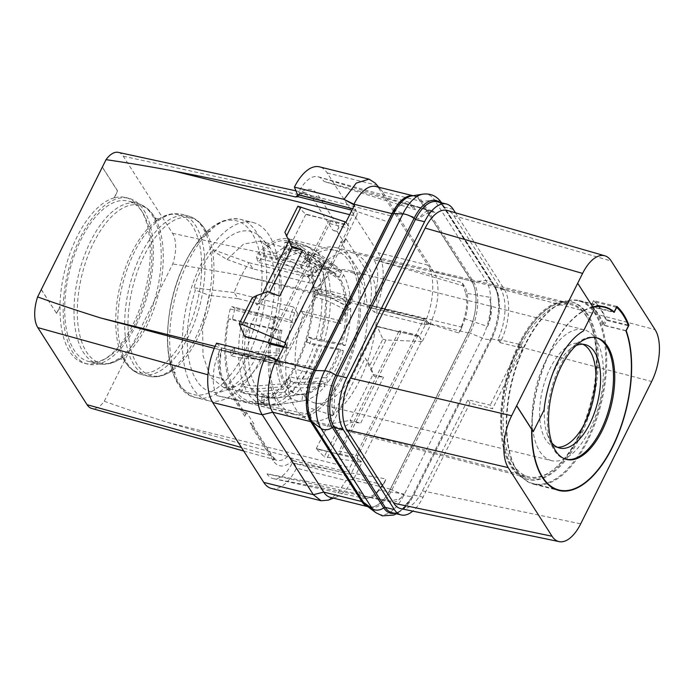 <?xml version="1.0" encoding="UTF-8"?>
<svg xmlns="http://www.w3.org/2000/svg" width="694" height="694" viewBox="0 0 694 694"><rect width="100%" height="100%" fill="white"/><g stroke="black" fill="none" stroke-linecap="round" stroke-linejoin="round"><path stroke-width="0.52" stroke-dasharray="3.47 2.6" d="M455.429 212.78L504.278 289.233A38.586 18.703 -76.1 0 1 500.868 341.11L500.105 342.645L497.988 339.331A38.586 18.703 103.9 0 0 500.652 289.008L453.798 215.687A38.586 18.703 103.9 0 0 447.387 210.473M400.889 508.659A38.586 18.703 103.9 0 0 422.455 490.875L467.86 399.805L490.259 405.079L492.575 408.705L469.959 403.101L467.86 399.805M469.959 403.101L423.036 497.225A38.586 18.703 -76.1 0 1 412.774 511.131M500.105 342.645L522.721 348.249L520.37 344.588L519.364 346.705L651.666 381.509M497.988 339.331L520.37 344.588M522.721 348.249L492.575 408.705M437.949 201.911A38.005 18.426 -76.1 0 1 439.545 202.639A38.005 18.426 -76.1 0 1 443.822 206.916L495.178 287.281A38.005 18.426 -76.1 0 1 498.101 294.273A38.005 18.426 -76.1 0 1 495.854 328.383A38.586 18.703 -76.1 0 1 491.664 338.828L413.832 494.943A38.586 18.703 -76.1 0 1 408.497 503.601A38.005 18.426 -76.1 0 1 392.804 512.866M422.455 490.875L580.696 523.84M519.364 346.705L490.259 405.079M500.652 289.008L655.075 329.633M592.797 306.887A94.618 45.873 103.9 0 0 592.685 306.922A94.618 45.873 103.9 0 0 550.715 350.218A94.618 45.873 103.9 0 0 531.639 429.352M577.634 283.36L594.307 309.246M453.798 215.687L611.232 261.013M593.04 307.269A94.158 45.648 103.9 0 0 592.928 307.295A94.158 45.648 103.9 0 0 531.882 429.733M525.757 344.033A94.618 45.873 103.9 0 0 517.394 471.261A94.618 45.873 103.9 0 0 520.864 475.911A94.618 45.873 103.9 0 0 533.912 484.273A94.618 45.873 103.9 0 0 587.627 440.846A94.618 45.873 103.9 0 0 595.99 313.619A94.618 45.873 103.9 0 0 579.473 300.606A94.618 45.873 103.9 0 0 564.022 301.899A94.618 45.873 103.9 0 0 525.757 344.033M626.014 330.656L602.808 324.905A94.618 45.873 103.9 0 0 590.794 306.106L613.218 311.667M616.905 306.453L593.517 300.649L590.794 306.106M628.165 325.07L605.524 319.448A101.046 48.988 103.9 0 0 593.517 300.649M602.808 324.905L605.524 319.448M516.909 470.706A94.158 45.648 103.9 0 0 520.361 475.338A94.158 45.648 103.9 0 0 533.348 483.657A94.158 45.648 103.9 0 0 594.446 422.551A94.158 45.648 103.9 0 0 595.122 313.835A94.158 45.648 103.9 0 0 578.683 300.884A94.158 45.648 103.9 0 0 563.311 302.168A94.158 45.648 103.9 0 0 512.961 376.486A94.158 45.648 103.9 0 0 516.909 470.706M625.919 330.847L604.084 325.434A94.158 45.648 103.9 0 0 598.922 314.772A94.158 45.648 103.9 0 0 592.312 307.008L614.147 312.43M533.105 431.651L544.061 410.033M594.151 309.212L583.35 330.865A72.757 35.273 103.9 0 0 543.905 409.989M616.48 307.321L594.836 301.951L592.312 307.008M604.084 325.434L606.608 320.376L628.443 325.79M594.836 301.951A100.127 48.545 -76.1 0 1 606.608 320.376M551.904 442.919A53.282 25.834 103.9 0 1 550.316 440.725A53.282 25.834 -76.1 0 1 547.87 435.936L551.504 444.88A62.651 30.371 -76.1 0 0 554.376 450.51A62.651 30.371 103.9 0 0 565.315 459.124A62.651 30.371 103.9 0 0 565.94 459.263M551.504 444.88A62.651 30.371 -76.1 0 1 576.61 343.651A62.651 30.371 -76.1 0 1 595.478 337.51A62.651 30.371 -76.1 0 1 596.103 337.674M547.87 435.936A53.282 25.834 -76.1 0 1 569.219 349.854A53.282 25.834 -76.1 0 1 576.046 345.569M582.873 344.276A53.282 25.834 -76.1 0 0 580.592 343.469A53.282 25.834 -76.1 0 0 546.013 378.048A53.282 25.834 -76.1 0 0 545.64 439.571A53.282 25.834 103.9 0 0 554.94 446.901A53.282 25.834 103.9 0 0 557.334 447.248M551.6 460.643A67.431 32.687 103.9 0 1 539.759 451.352A67.431 32.687 -76.1 0 1 540.262 373.441A67.431 32.687 -76.1 0 1 584.062 329.754A67.431 32.687 -76.1 0 1 595.773 339.019A67.431 32.687 103.9 0 1 595.313 416.808A67.431 32.687 103.9 0 1 551.6 460.643L314.911 402.98A68.437 33.182 103.9 0 0 359.284 358.486A68.437 33.182 103.9 0 0 359.744 279.535A68.437 33.182 103.9 0 0 347.859 270.131A68.437 33.182 103.9 0 0 315.44 290.3L352.925 299.669A68.281 33.104 103.9 0 0 340.945 323.699L338.837 320.402A74.596 36.166 -76.1 0 1 350.817 296.373L352.925 299.669M314.911 402.98A68.437 33.182 103.9 0 1 302.896 393.55A68.437 33.182 103.9 0 1 303.46 314.33L340.945 323.699M303.46 314.33L301.413 311.112A74.596 36.166 -76.1 0 1 313.393 287.09L315.44 290.3M313.393 287.09L350.817 296.373M367.187 264.614A86.351 41.866 103.9 0 0 351.91 252.685A86.351 41.866 103.9 0 0 296.008 308.969A86.351 41.866 103.9 0 0 295.462 408.471A86.351 41.866 103.9 0 0 310.339 420.304A86.351 41.866 103.9 0 0 366.501 364.506A86.351 41.866 103.9 0 0 367.187 264.614M586.786 316.967A88.598 42.95 103.9 0 0 571.11 304.735A88.598 42.95 103.9 0 0 513.751 362.476A88.598 42.95 103.9 0 0 513.187 464.581A88.598 42.95 103.9 0 0 528.455 476.717A88.598 42.95 103.9 0 0 586.074 419.462A88.598 42.95 103.9 0 0 586.786 316.967M520.092 343.998A91.435 44.329 103.9 0 0 527.978 479.519A91.435 44.329 103.9 0 0 579.88 437.558A91.435 44.329 103.9 0 0 571.995 302.029A91.435 44.329 103.9 0 0 520.092 343.998M518.999 343.721A91.435 44.329 103.9 0 0 526.885 479.25A91.435 44.329 103.9 0 0 578.787 437.281A91.435 44.329 103.9 0 0 570.902 301.76A91.435 44.329 103.9 0 0 518.999 343.721M578.267 436.465A89.838 43.557 -76.1 0 1 527.058 477.654A89.838 43.557 -76.1 0 1 519.52 344.545A89.838 43.557 103.9 0 1 570.312 303.261A89.838 43.557 103.9 0 1 578.267 436.465M301.838 269.072A2.759 1.336 -76.1 0 1 302.792 265.021A84.512 40.972 -76.1 0 1 334.82 250.334L289.754 239.161A84.512 40.972 -76.1 0 0 257.717 253.839A2.759 1.336 103.9 0 0 256.763 257.89L301.838 269.072L300.58 264.778A87.427 42.386 103.9 0 1 335.323 247.454A87.427 42.386 103.9 0 1 343.062 377.094A87.427 42.386 -76.1 0 1 293.232 417.172A87.427 42.386 -76.1 0 1 274.911 316.264L289.346 319.821A87.583 42.455 -76.1 0 1 293.519 307.026L234.147 292.573L193.921 287.845L195.378 290.127A82.681 40.087 103.9 0 0 224.474 390.748A82.681 40.087 103.9 0 0 269.784 321.279A82.681 40.087 103.9 0 0 262.193 238.693A82.681 40.087 103.9 0 0 214.455 251.87L227.042 259.435L243.603 244.071L259.825 241.2L270.218 247.862L277.348 260.771L281.061 278.823L280.992 300.285L277.14 323.1L269.879 345.074L259.912 364.081L248.2 378.317L235.856 386.393L223.555 387.426L210.482 377.18L203.038 355.606L202.561 326.57L209.146 295.332L195.378 290.127M308.396 277.184A87.583 42.455 -76.1 0 1 308.431 277.14A87.583 42.455 103.9 0 1 315.05 268.274L317.618 277.019A75.325 36.522 -76.1 0 0 312.508 283.612L252.928 268.83L249.025 262.722L308.396 277.184L312.508 283.612M232.438 319.188L245.225 322.354A18.374 1.483 11.4 0 0 250.933 323.673L280.359 330.006L281.92 330.387L278.762 330.223L247.454 323.491A18.374 1.483 -168.6 0 1 241.712 322.163L228.925 318.997L232.438 319.188A75.325 36.522 103.9 0 1 234.988 308.474L294.568 323.248A75.325 36.522 -76.1 0 1 297.622 313.454L238.051 298.672L234.147 292.573A86.967 42.161 103.9 0 1 249.025 262.722L212.997 249.588A86.967 42.161 103.9 0 0 193.921 287.845M297.622 313.454L293.519 307.026M238.051 298.672L209.146 295.332M227.042 259.435L252.928 268.83M228.925 318.997A82.491 39.992 103.9 0 0 249.545 401.253A82.491 39.992 103.9 0 0 308.223 330.812A82.491 39.992 103.9 0 0 289.268 241.122A82.491 39.992 103.9 0 0 263.182 250.274L263.72 256.433A75.325 36.522 103.9 0 0 258.038 262.245L317.618 277.019M263.72 256.433L276.516 259.608A18.374 13.117 48.3 0 1 281.781 261.794L306.991 276.594L308.552 276.975L308.067 271.449L281.278 255.661A18.374 13.117 -131.7 0 0 275.969 253.449L263.182 250.274M283.82 249.267L284.852 242.275A82.491 39.992 103.9 0 1 287.663 241.859L286.631 248.851A75.325 36.522 103.9 0 0 283.82 249.267L291.619 251.202L296.659 253.51L319.639 269.48L321.201 269.871A64.117 31.083 103.9 0 0 308.552 276.975M286.631 248.851L294.43 250.777L299.461 253.093L322.441 269.064L324.003 269.446L324.931 263.173L300.528 246.127L295.453 243.794L287.663 241.859M304.761 258.307L307.737 252.33A82.491 39.992 103.9 0 1 309.541 255.158L306.566 261.126A75.325 36.522 103.9 0 0 304.761 258.307L312.56 260.241L317.314 262.401L337.536 276.932A64.117 31.083 103.9 0 0 332.868 272.135A64.117 31.083 103.9 0 0 327.264 269.472A64.117 31.083 103.9 0 0 322.441 269.064M306.566 261.126L314.365 263.061L319.119 265.221L339.331 279.751L340.893 280.142L343.565 274.781L322.12 259.27L317.34 257.084L309.541 255.158M314.096 291.836L317.887 289.164A82.491 39.992 103.9 0 1 317.999 294.143L314.209 296.815A75.325 36.522 103.9 0 0 314.096 291.836L326.536 295.453L345.603 305.308A64.117 31.083 103.9 0 0 339.331 279.751M314.209 296.815L326.648 300.433L347.278 310.678L350.678 308.275L330.465 297.769L317.999 294.143M308.275 337.058L311.424 338.698A82.491 39.992 103.9 0 1 309.802 343.938L306.653 342.289A75.325 36.522 103.9 0 0 308.275 337.058L340.78 343.764A64.117 31.083 103.9 0 0 345.716 310.287M306.653 342.289L339.158 349.004L343.547 350.869L309.802 343.938M280.359 330.006A64.117 31.083 103.9 0 0 277.938 353.125L248.122 350.86L234.581 348.024A75.325 36.522 103.9 0 0 234.693 353.012L248.235 355.84L278.051 358.104A64.117 31.083 103.9 0 0 284.323 383.661L255.652 386.072L250.031 385.656L242.232 383.721A75.325 36.522 103.9 0 0 244.036 386.541L251.835 388.475L257.457 388.892L286.119 386.48A64.117 31.083 103.9 0 0 296.39 393.94A64.117 31.083 103.9 0 0 301.213 394.357L274.382 398.304L269.966 397.931L262.167 395.996A75.325 36.522 103.9 0 0 264.969 395.58L272.768 397.515L278.112 397.783L304.015 393.932A64.117 31.083 103.9 0 0 322.155 381.119L299.565 382.62L294.568 382.108L286.769 380.173A75.325 36.522 103.9 0 0 289.511 376.677L297.301 378.612L302.306 379.124L324.887 377.623A64.117 31.083 103.9 0 0 339.158 349.004M214.455 251.87L212.997 249.588M260.918 358.625A91.86 44.537 103.9 0 0 252.998 222.47A91.86 44.537 103.9 0 0 200.852 264.631A91.86 44.537 103.9 0 0 208.773 400.794A91.86 44.537 103.9 0 0 260.918 358.625M88.416 361.383A82.586 40.035 -76.1 0 0 135.295 323.482A82.586 40.035 103.9 0 0 128.173 201.069A82.586 40.035 103.9 0 0 81.302 238.979A82.586 40.035 -76.1 0 0 88.416 361.383L97.733 363.691A82.586 40.035 103.9 0 0 144.612 325.79A82.586 40.035 103.9 0 0 137.49 203.385A82.586 40.035 103.9 0 0 90.61 241.286A82.586 40.035 103.9 0 0 97.733 363.691C106.59 365.495 115.169 363.118 123.463 356.569A81.337 39.437 103.9 0 0 146.868 325.816A81.337 39.437 103.9 0 0 156.913 221.707A81.337 39.437 103.9 0 0 93.69 242.588A81.337 39.437 103.9 0 0 80.2 336.85A81.337 39.437 103.9 0 0 123.463 356.569L119.247 359.076C117.373 358.651 124.321 359.301 124.616 360.403L122.066 356.222A81.337 39.437 103.9 0 0 185.289 335.341A81.337 39.437 103.9 0 0 198.77 241.078A81.337 39.437 103.9 0 0 155.517 221.36A81.337 39.437 103.9 0 0 132.103 252.113A81.337 39.437 103.9 0 0 122.066 356.222C126.325 365.877 132.797 371.993 141.481 374.543A82.586 40.035 103.9 0 0 188.36 336.642A82.586 40.035 103.9 0 0 181.247 214.238A82.586 40.035 103.9 0 0 134.367 252.139A82.586 40.035 103.9 0 0 141.481 374.543L148.421 376.269A82.586 40.035 103.9 0 0 195.3 338.36A82.586 40.035 103.9 0 0 188.178 215.955A82.586 40.035 103.9 0 0 141.298 253.857A82.586 40.035 103.9 0 0 148.421 376.269C157.278 378.065 165.857 375.688 174.151 369.139A81.337 39.437 103.9 0 0 197.556 338.386A81.337 39.437 103.9 0 0 207.601 234.277A81.337 39.437 103.9 0 0 144.378 255.158A81.337 39.437 103.9 0 0 130.888 349.42A81.337 39.437 103.9 0 0 174.151 369.139L169.935 371.646C170.733 371.004 176.129 372.817 175.304 372.982C175.764 373.415 171.8 370.665 168.937 355.441C164.252 331.402 170.958 289.962 185.298 262.341C198.475 235.813 211.748 230.234 210.412 231.423C211.028 231.961 205.398 231.007 205.051 230.096L207.601 234.277C203.333 224.613 196.853 218.506 188.178 215.955L181.247 214.238C172.372 212.433 163.793 214.81 155.517 221.36L159.724 218.853C158.952 219.686 152.498 217.014 154.354 217.526L156.913 221.707C152.645 212.034 146.165 205.927 137.49 203.385L128.173 201.069M136.224 324.931A85.431 41.414 -76.1 0 1 87.73 364.15A85.431 41.414 -76.1 0 1 80.365 237.522A85.431 41.414 103.9 0 1 128.858 198.311A85.431 41.414 103.9 0 1 136.224 324.931M114.267 197.877L114.111 197.842A85.431 41.414 103.9 0 0 59.892 306.592L60.048 306.627A85.431 41.414 103.9 0 0 84.607 363.37A85.431 41.414 103.9 0 0 133.101 324.159A85.431 41.414 103.9 0 0 125.744 197.53A85.431 41.414 103.9 0 0 114.267 197.877L117.676 191.032L102.365 167.072M41.319 289.502L56.639 313.471L60.048 306.627M118.284 152.376A27.56 13.36 -76.1 0 1 123.28 156.211L172.537 233.288A27.56 13.36 -76.1 0 1 172.728 263.998L104.291 401.245A27.56 13.36 -76.1 0 1 91.695 408.436M41.258 289.624L56.639 313.471M56.483 313.436L59.892 306.592M114.111 197.842L117.52 190.997L102.209 167.028M215.105 346.367L283.195 363.257L356.447 216.328L349.715 214.654M352.656 208.755L355.571 209.51L347.937 224.795L348.544 225.75A1.839 0.894 103.9 0 1 348.379 228.222L288.86 347.599L273.323 343.747M356.447 216.328A3.678 1.778 -76.1 0 0 356.777 211.384L355.571 209.51M285.373 343.695L287.498 348.188A1.839 0.894 103.9 0 0 287.819 348.44A1.839 0.894 103.9 0 0 288.86 347.599M283.985 346.488L286.891 347.234L279.266 362.554L280.471 364.437A3.678 1.778 -76.1 0 0 281.113 364.94A3.678 1.778 -76.1 0 0 283.195 363.257M390.592 215.86L298.654 192.325A33.989 16.483 103.9 0 1 318.173 176.797A33.989 16.483 103.9 0 1 318.355 176.849A33.989 16.483 103.9 0 1 323.881 181.412L413.208 206.075L408.089 201.937L399.111 204.548L390.592 215.86L387.668 221.733L354.86 210.898L355.562 209.493L354.478 205.094M345.976 222.141L347.937 224.795L305.525 214.047L329.095 219.998L329.832 221.108A1.839 0.894 -76.1 0 1 329.667 223.581L270.148 342.957A1.839 0.894 -76.1 0 1 269.107 343.799M298.654 192.325L332.721 203.585M352.665 208.738L355.562 209.493L354.053 205.953M387.668 221.733L391.156 217.092L390.375 216.892L395.12 210.62L418.751 218.775C426.272 213.049 431.685 210.967 435.017 212.538L318.355 176.849M413.451 205.875L435.017 212.538A27.656 13.412 103.9 0 0 431.963 210.75A27.656 13.412 103.9 0 0 418.751 218.775M395.12 210.62A28.419 13.776 -76.1 0 1 407.586 203.923A28.419 13.776 -76.1 0 1 409.104 204.557L415.506 209.675L323.881 181.412M413.208 206.075L415.506 209.675M391.156 217.092L390.375 216.892M123.28 156.211L312.153 197.669L333.172 230.564A4.589 3.652 -32.6 0 0 338.88 227.684L337.015 231.414L344.224 242.692L346.08 238.962A4.589 3.652 147.4 0 1 340.381 241.842L344.224 242.692M417.45 336.312L398.738 331.671A1.839 0.894 -76.1 0 1 399.779 330.83A1.839 0.894 -76.1 0 1 400.1 331.081L400.785 332.313L377.527 326.727L419.428 336.677L418.812 335.723A1.839 0.894 103.9 0 0 418.491 335.471A1.839 0.894 103.9 0 0 417.45 336.312L357.931 455.689A1.839 0.894 103.9 0 0 357.766 458.161L361.201 462.004L421.397 341.283L419.428 336.677L427.044 321.357L425.847 319.483L366.892 304.857L374.292 312.127A44.095 21.375 103.9 0 0 378.204 252.807L327.152 172.91A44.095 21.375 103.9 0 0 319.457 166.846M333.172 230.564L337.015 231.414M366.892 304.857L354.426 301.422L240.731 275.423C215.053 270.66 192.385 266.852 172.728 263.998M425.847 319.483A3.678 1.778 -76.1 0 0 425.205 318.98A3.678 1.778 -76.1 0 0 423.114 320.663L349.863 467.591A3.678 1.778 -76.1 0 0 349.542 472.527L350.739 474.41L351.45 473.013L386.011 478.886L384.068 483.918L383.305 483.735L378.56 489.999L404.055 494.033L400.369 498.552L390.496 501.051L364.567 496.071L358.165 490.944L267.025 473.881A33.989 16.483 103.9 0 0 273.184 478.608A33.989 16.483 103.9 0 0 273.384 478.652A33.989 16.483 103.9 0 0 292.243 462.967L328.141 469.057L350.756 474.427L358.382 459.116L339.791 454.639L339.054 453.52A1.839 0.894 -76.1 0 1 339.219 451.048L357.931 455.689M104.291 401.245C122.127 407.69 143.19 414.726 167.471 422.351C196.506 431.252 236.585 442.616 287.715 456.435L290.586 457.91L349.542 472.527M419.428 336.677L422.256 341.517L430.757 324.462L427.062 321.383L426.35 322.788L458.751 332.99L461.9 327.802L461.137 327.629L464.06 318.503A28.419 13.776 103.9 0 0 465.735 293.172L489.07 297.145C492.601 306.297 492.107 316.082 487.587 326.501L464.06 318.503M316.308 448.567L339.826 454.57L316.308 448.567L377.258 326.31L382.862 339.21L369.867 365.261L371.464 369.095L385.977 339.982L422.256 341.517M385.977 339.982L382.862 339.21M398.738 331.671L339.219 451.048M339.826 454.57L316.577 448.983L324.219 456.817L337.215 430.766L332.556 423.479L365.218 357.983L373.034 374.482L383.635 377.111L374.205 376.339L373.034 374.482L350.149 420.382L360.741 423.028L383.635 377.111M339.704 454.37L400.785 332.313M377.258 326.31L400.655 332.114M358.382 459.116L362.086 462.204L324.219 456.817M330.483 497.407A38.586 18.703 -76.1 0 0 336.781 496.878A38.586 18.703 -76.1 0 0 352.379 479.701L352.717 479.025L350.756 474.427L353.584 479.259L362.086 462.204M267.025 473.881L360.472 494.544L365.99 498.786L374.795 495.889L383.088 484.759L386.011 478.886M383.088 484.759L292.243 462.967M271.449 488.446A44.095 21.375 103.9 0 0 296.494 468.181L293.336 460.781L350.739 474.41M378.56 489.999A28.419 13.776 -76.1 0 1 366.484 496.8A28.419 13.776 -76.1 0 1 364.567 496.071M360.472 494.544L358.165 490.944M384.068 483.918L383.305 483.735M387.799 500.27A27.656 13.412 103.9 0 0 391.225 502.152A27.656 13.412 103.9 0 0 399.362 499.394A27.656 13.412 103.9 0 0 404.055 494.033M293.336 460.781L290.586 457.91M293.397 460.66L328.93 469.187M246.682 412.6L244.817 416.331A4.589 3.652 -32.6 0 0 244.791 412.887A4.589 3.652 -32.6 0 0 242.935 411.559L246.682 412.6L253.883 423.878L250.135 422.846A4.589 3.652 147.4 0 1 252 424.164A4.589 3.652 147.4 0 1 252.026 427.608L253.883 423.878M214.255 348.353L221.516 349.811L221.204 347.677L216.606 343.166M280.471 364.437L221.516 349.811L221.854 349.334C218.497 363.673 220.944 376.634 223.772 379.991A4.589 3.652 -32.6 0 0 221.907 378.664L207.94 374.795M279.266 362.554L221.204 347.677M312.543 372.999L311.996 373.511L220.05 349.984A33.989 16.483 103.9 0 0 217.048 395.675L311.606 418.074L307.945 407.447L333.736 415.663L335.228 386.306L309.619 382.116L314.92 367.638L279.96 361.132L279.257 362.537L257.162 356.881M220.05 349.984L256.372 356.733L221.143 347.807M311.996 373.511C305.1 386.836 303.807 406.502 309.307 414.474L311.606 418.074M309.307 414.474L217.048 395.675M309.619 382.116A28.419 13.776 103.9 0 0 307.945 407.447M335.228 386.306A27.656 13.412 103.9 0 0 333.736 415.663M314.92 367.638L312.378 372.739L313.324 373.199M286.891 347.234L285.807 342.836M277.305 359.882L279.257 362.537L276.438 359.648M297.873 206.213L305.785 214.463L329.06 220.067M329.182 220.258L268.066 342.394M345.118 221.907L347.937 224.795M375.836 186.513A38.586 18.703 -76.1 0 1 381.162 189.922A38.586 18.703 -76.1 0 1 382.576 191.813L375.142 183.043M327.152 172.91L376.755 185.211L427.808 265.108L378.204 252.807M430.757 324.462L429.881 324.263L430.211 323.595A38.586 18.703 -76.1 0 0 433.629 271.71L382.576 191.813L420.625 201.251L471.677 281.148A38.586 18.703 -76.1 0 1 468.268 333.033L390.436 489.14A38.586 18.703 -76.1 0 1 368.54 506.846A38.586 18.703 -76.1 0 1 367.794 506.629M412.852 195.751A38.586 18.703 -76.1 0 1 413.893 195.951A38.586 18.703 -76.1 0 1 420.625 201.251M412.54 195.803A37.875 18.365 -76.1 0 1 413.728 196.012A37.875 18.365 -76.1 0 1 420.373 201.225L471.729 281.591A37.875 18.365 -76.1 0 1 468.381 332.521L390.167 489.391A37.875 18.365 -76.1 0 1 368.635 506.767A37.875 18.365 -76.1 0 1 367.482 506.394M328.253 500.14L337.657 493.2L346.089 480.491L353.584 479.259M390.436 489.14L352.379 479.701L346.089 480.491L296.494 468.181M423.895 324.428C433.889 305.117 435.771 276.663 427.808 265.108L433.629 271.71L471.677 281.148M461.137 327.629L461.684 327.117L370.848 305.308L404.498 315.909L427.062 321.383L429.881 324.263L423.904 324.419L374.292 312.127M369.702 307.616L405.235 316.143L369.763 307.485M427.044 321.357L405.235 316.143M370.848 305.308A33.989 16.483 103.9 0 0 373.858 259.617L462.074 282.545L465.735 293.172M461.684 327.117C468.58 313.783 469.873 294.126 464.373 286.154L462.074 282.545M464.373 286.154L373.858 259.617M487.587 326.501A27.656 13.412 103.9 0 0 489.07 297.145M458.751 332.99L461.302 327.88L461.9 327.802M371.464 369.095L374.205 376.339M327.342 457.589L341.856 428.484L351.311 422.247L360.741 423.028M369.867 365.261L365.218 357.983M337.215 430.766L341.856 428.484M332.556 423.479L350.149 420.382L351.311 422.247M333.354 386.02A38.005 18.426 -76.1 0 1 337.397 376.009L415.611 219.131A38.005 18.426 -76.1 0 1 420.72 210.794M389.672 511.756A38.005 18.426 -76.1 0 1 385.396 507.479L334.04 427.114A38.005 18.426 -76.1 0 1 331.116 420.122M437.289 201.746A38.586 18.703 -76.1 0 1 439.545 202.639A38.586 18.703 -76.1 0 1 444.021 207.055L495.074 286.952A38.586 18.703 -76.1 0 1 498.101 294.273A38.586 18.703 -76.1 0 1 495.854 328.383A38.005 18.426 -76.1 0 1 491.82 338.394L413.607 495.264A38.005 18.426 -76.1 0 1 408.497 503.601A38.586 18.703 -76.1 0 1 391.928 512.649M305.785 214.463L244.835 336.711M288.73 241.174L289.537 239.543L284.887 232.264M252.226 297.761L256.884 305.048L262.662 293.458M268.101 342.324L244.566 336.295M289.537 239.543L291.948 247.602M279.656 296.13L269.055 293.519L267.858 291.645M269.671 292.33L269.081 293.51M256.884 305.048L269.055 293.519M300.58 264.778L315.05 268.274M274.911 316.264L277.47 317.947A2.759 1.336 -76.1 0 0 277.262 317.852L232.186 306.679A2.759 1.336 -76.1 0 1 232.395 306.765L277.47 317.947M334.82 250.334A84.512 40.972 -76.1 0 1 354.244 342.229A84.512 40.972 -76.1 0 1 294.135 414.396A84.512 40.972 -76.1 0 1 275.318 320.134A2.759 1.336 -76.1 0 1 277.262 317.852M289.346 319.821L294.568 323.248M234.988 308.474L232.395 306.765M289.754 239.161A84.512 40.972 -76.1 0 1 309.177 331.047A84.512 40.972 -76.1 0 1 249.059 403.214A84.512 40.972 -76.1 0 1 230.243 308.951A2.759 1.336 -76.1 0 1 232.186 306.679M256.763 257.89L258.038 262.245M234.581 348.024L230.798 350.704L244.383 353.541L276.099 355.918L279.5 353.515L277.938 353.125M281.92 330.387A64.117 31.083 103.9 0 0 279.5 353.515M278.762 330.223A70.554 34.206 103.9 0 0 276.099 355.918M307.737 252.33L315.536 254.264A82.491 39.992 103.9 0 0 302.055 244.288A82.491 39.992 103.9 0 0 295.453 243.794M317.887 289.164L325.686 291.098A82.491 39.992 103.9 0 0 317.34 257.084M311.424 338.698L319.223 340.633A82.491 39.992 103.9 0 0 325.798 296.078M286.769 380.173L288.079 385.508A82.491 39.992 103.9 0 0 290.812 382.012L298.611 383.947A82.491 39.992 103.9 0 0 317.6 345.872M288.079 385.508L295.878 387.443L300.91 387.946L324.887 386.289L323.716 381.5L322.155 381.119M262.167 395.996L261.135 402.988A82.491 39.992 103.9 0 0 263.937 402.572L271.736 404.507A82.491 39.992 103.9 0 0 295.878 387.443M261.135 402.988L268.934 404.923L273.436 405.287L301.847 401.011L302.775 394.739L301.213 394.357M242.232 383.721L239.257 389.69A82.491 39.992 103.9 0 0 241.052 392.509L248.851 394.444A82.491 39.992 103.9 0 0 262.341 404.428A82.491 39.992 103.9 0 0 268.934 404.923M239.257 389.69L247.055 391.624L252.72 392.041L283.204 389.412L285.885 384.051L284.323 383.661M230.798 350.704A82.491 39.992 103.9 0 0 230.911 355.684L238.71 357.618A82.491 39.992 103.9 0 0 247.055 391.624M284.852 242.275L292.651 244.21A82.491 39.992 103.9 0 0 275.969 253.449M292.651 244.21L297.726 246.543L322.129 263.59L321.201 269.871M319.639 269.48A64.117 31.083 103.9 0 0 306.991 276.594M322.129 263.59A70.554 34.206 103.9 0 0 308.067 271.449M337.536 276.932L339.097 277.322A64.117 31.083 103.9 0 0 328.826 269.862A64.117 31.083 103.9 0 0 324.003 269.446M339.097 277.322L341.769 271.961A70.554 34.206 103.9 0 0 336.581 266.583A70.554 34.206 103.9 0 0 324.931 263.173M315.536 254.264L320.324 256.45L341.769 271.961M345.603 305.308L347.165 305.698A64.117 31.083 103.9 0 0 340.893 280.142M325.686 291.098L330.353 292.79L350.565 303.295A70.554 34.206 103.9 0 0 343.565 274.781M350.565 303.295L347.165 305.698M340.78 343.764L342.333 344.155A64.117 31.083 103.9 0 0 347.278 310.678M319.223 340.633L345.161 345.629A70.554 34.206 103.9 0 0 350.678 308.275M345.161 345.629L342.333 344.155M324.887 377.623L326.449 378.004A64.117 31.083 103.9 0 0 340.719 349.394M298.611 383.947L303.642 384.459L327.629 382.793A70.554 34.206 103.9 0 0 343.547 350.869M327.629 382.793L326.449 378.004M290.812 382.012L289.511 376.677M304.015 393.932L305.577 394.322A64.117 31.083 103.9 0 0 323.716 381.5M271.736 404.507L277.114 404.767L304.649 400.594L305.577 394.322M263.937 402.572L264.969 395.58M304.649 400.594A70.554 34.206 103.9 0 0 324.887 386.289M286.119 386.48L287.68 386.87A64.117 31.083 103.9 0 0 297.952 394.331A64.117 31.083 103.9 0 0 302.775 394.739M248.851 394.444L254.524 394.86L285.008 392.231L287.68 386.87M241.052 392.509L244.036 386.541M285.008 392.231A70.554 34.206 103.9 0 0 301.847 401.011M278.051 358.104L279.613 358.494A64.117 31.083 103.9 0 0 285.885 384.051M238.71 357.618L276.212 360.897L279.613 358.494M230.911 355.684L234.693 353.012M276.212 360.897A70.554 34.206 103.9 0 0 283.204 389.412M301.413 311.112L338.837 320.402M491.664 338.828L500.868 341.11M413.832 494.943L423.036 497.225M291.619 251.202A75.325 36.522 103.9 0 0 276.516 259.608M312.56 260.241A75.325 36.522 103.9 0 0 300.329 251.245A75.325 36.522 103.9 0 0 294.43 250.777M321.895 293.77A75.325 36.522 103.9 0 0 314.365 263.061M316.074 338.984A75.325 36.522 103.9 0 0 322.007 298.75M297.301 378.612A75.325 36.522 103.9 0 0 314.451 344.224M272.768 397.515A75.325 36.522 103.9 0 0 294.568 382.108M251.835 388.475A75.325 36.522 103.9 0 0 264.058 397.471A75.325 36.522 103.9 0 0 269.966 397.931M242.492 354.946A75.325 36.522 103.9 0 0 250.031 385.656M245.225 322.354A75.325 36.522 103.9 0 0 242.38 349.958M248.2 355.475A91.86 44.537 103.9 0 0 240.289 219.321A91.86 44.537 103.9 0 0 188.143 261.482A91.86 44.537 103.9 0 0 196.064 397.636A91.86 44.537 103.9 0 0 248.2 355.475M185.506 261.846A89.491 43.384 103.9 0 0 177.595 382.177A89.491 43.384 103.9 0 0 244.01 353.411A89.491 43.384 103.9 0 0 251.922 233.089A89.491 43.384 103.9 0 0 185.506 261.846M297.856 195.17A33.312 16.153 -76.1 0 1 306.106 193.036A33.312 16.153 -76.1 0 1 312.153 197.669A4.589 3.652 147.4 0 0 317.852 194.788L338.88 227.684M297.83 195.135A37.901 18.374 -76.1 0 1 317.852 194.788M356.777 211.384L351.936 210.187M346.08 238.962L367.109 271.857A37.901 18.374 -76.1 0 1 369.382 307.112M172.537 233.288L361.401 274.746L340.381 241.842M363.838 303.764A33.312 16.153 103.9 0 0 361.401 274.746A4.589 3.652 147.4 0 0 367.109 271.857M167.471 422.351L349.863 467.591M423.114 320.663L240.731 275.423M418.812 335.723L400.1 331.081M339.054 453.52L357.766 458.161M287.715 456.435A33.312 16.153 -76.1 0 1 276.75 460.261A33.312 16.153 -76.1 0 1 271.163 455.741L250.135 422.846M293.076 460.157A37.901 18.374 -76.1 0 1 273.046 460.504A4.589 3.652 -32.6 0 0 273.02 457.068A4.589 3.652 -32.6 0 0 271.163 455.741L241.469 447.509M242.935 411.559L221.907 378.664A33.312 16.153 103.9 0 1 219.478 349.637M244.817 416.331L223.798 383.435A37.901 18.374 -76.1 0 1 221.525 348.18M273.046 460.504L252.026 427.608M223.798 383.435A4.589 3.652 -32.6 0 0 223.772 379.991L244.791 412.887M287.498 348.188L283.612 347.226M329.832 221.108L348.544 225.75M329.667 223.581L348.379 228.222M423.904 324.419L430.211 323.595L468.268 333.033M420.373 201.225A5.509 4.381 -32.6 0 0 422.099 201.347L473.447 281.712A38.205 18.521 -76.1 0 1 470.072 333.085L391.858 489.955A38.205 18.521 -76.1 0 1 366.736 505.831L368.635 506.767M413.728 196.012L411.611 195.951A38.205 18.521 -76.1 0 1 422.099 201.347L434.652 200.184L486 280.55A42.776 20.733 -76.1 0 1 482.217 338.065L404.003 494.935A42.776 20.733 -76.1 0 1 375.879 512.71M471.729 281.591A5.509 4.381 -32.6 0 0 473.447 281.712L486 280.55A9.794 7.781 147.4 0 1 493.278 283.646A9.794 7.781 147.4 0 1 494.215 286.249A38.855 18.833 -76.1 0 1 498.587 303.634A38.855 18.833 -76.1 0 1 490.779 338.499L412.566 495.369A38.855 18.833 -76.1 0 1 410.995 498.327A38.855 18.833 -76.1 0 1 394.6 513.308M468.381 332.521A5.509 2.013 26.5 0 1 470.072 333.085L482.217 338.065A9.794 3.583 -153.5 0 0 490.779 338.499A1.839 0.668 26.5 0 1 491.82 338.394M390.167 489.391A5.509 2.013 26.5 0 1 391.858 489.955L404.003 494.935A9.794 3.583 -153.5 0 0 412.566 495.369A1.839 0.668 26.5 0 1 413.607 495.264M422.906 194.147A42.776 20.733 -76.1 0 1 434.652 200.184A9.794 7.781 147.4 0 1 441.922 203.281A9.794 7.781 147.4 0 1 442.867 205.884L494.215 286.249A1.839 1.457 -32.6 0 0 495.178 287.281M439.736 202.362A38.855 18.833 -76.1 0 1 442.867 205.884A1.839 1.457 -32.6 0 0 443.822 206.916M495.074 286.952L504.278 289.233M444.021 207.055L453.225 209.336M230.243 308.951L275.318 320.134M250.933 323.673A74.284 36.01 103.9 0 0 248.122 350.86M247.454 323.491A81.432 39.48 103.9 0 0 244.383 353.541M241.712 322.163A82.491 39.992 103.9 0 0 238.597 352.639M296.659 253.51A74.284 36.01 103.9 0 0 281.781 261.794M297.726 246.543A81.432 39.48 103.9 0 0 281.278 255.661M317.314 262.401A74.284 36.01 103.9 0 0 311.753 256.641A74.284 36.01 103.9 0 0 299.461 253.093M320.324 256.45A81.432 39.48 103.9 0 0 314.191 250.04A81.432 39.48 103.9 0 0 300.528 246.127M326.536 295.453A74.284 36.01 103.9 0 0 319.119 265.221M330.353 292.79A81.432 39.48 103.9 0 0 322.12 259.27M320.802 340.034A74.284 36.01 103.9 0 0 326.648 300.433M323.977 341.682A81.432 39.48 103.9 0 0 330.465 297.769M302.306 379.124A74.284 36.01 103.9 0 0 319.179 345.274M303.642 384.459A81.432 39.48 103.9 0 0 322.363 346.922M278.112 397.783A74.284 36.01 103.9 0 0 299.565 382.62M277.114 404.767A81.432 39.48 103.9 0 0 300.91 387.946M257.457 388.892A74.284 36.01 103.9 0 0 275.301 398.2M254.524 394.86A81.432 39.48 103.9 0 0 274.312 405.183M248.235 355.84A74.284 36.01 103.9 0 0 255.652 386.072M244.496 358.52A81.432 39.48 103.9 0 0 252.72 392.041M257.717 253.839L302.792 265.021M533.912 484.273L558.87 490.467M579.473 300.606L604.422 306.791M520.361 475.338L520.864 475.911M533.348 483.657L554.601 488.932M578.683 300.884L599.928 306.149M565.315 459.124L566.564 459.437M595.478 337.51L596.727 337.822M569.219 349.854L576.61 343.651M554.94 446.901L559.616 448.055M580.592 343.469L585.268 344.632M584.062 329.754L347.859 270.131M351.91 252.685L571.11 304.735M310.339 420.304L528.455 476.717M526.885 479.25L527.978 479.519M570.902 301.76L571.995 302.029M293.232 417.172L527.058 477.654M270.218 247.862L262.193 238.693M235.856 386.393L224.474 390.748M223.555 387.426L264.058 397.471L274.382 398.304M259.825 241.2L300.329 251.245L311.753 256.641L332.868 272.135M208.773 400.794L196.064 397.636C162.596 391.824 158.223 314.052 185.532 261.785C201.919 230.347 220.172 216.19 240.289 219.321L252.998 222.47M84.607 363.37L87.73 364.15M125.744 197.53L128.858 198.311M296.008 190.85L306.106 193.036C305.733 191.796 298.793 195.083 297.943 196.671M318.173 176.797L408.089 201.937M431.963 210.75L407.586 203.923M418.491 335.471L399.779 330.83M390.496 501.051L273.384 478.652M273.184 478.608L365.99 498.786M391.225 502.152L366.484 496.8M400.369 498.552L399.362 499.394M243.707 451.005L276.75 460.261L273.02 457.068L252 424.164M210.334 347.382L281.113 364.94M287.819 348.44L283.534 347.382M381.162 189.922L378.82 187.25M368.54 506.846L367.863 506.681M336.781 496.878L333.467 498.145M425.205 318.98L354.426 301.422M413.893 195.951L413.008 195.725M392.032 512.71C397.055 514.618 403.379 509.83 410.995 498.327L400.872 510.81L396.482 513.777M437.185 201.685C438.99 201.902 440.933 203.463 443.041 206.378L494.388 286.743C496.843 290.491 498.249 296.121 498.587 303.634C498.474 296.104 496.704 289.441 493.278 283.646L441.627 202.822M335.323 247.454L570.312 303.261M249.545 401.253L262.341 404.428L273.427 405.287M289.268 241.122L302.055 244.288L314.191 250.04L336.581 266.583M327.264 269.472L328.826 269.862M296.39 393.94L297.952 394.331M294.135 414.396L249.059 403.214M563.311 302.168L564.022 301.899"/><path stroke-width="1.04" d="M604.821 255.791L447.387 210.473A38.586 18.703 103.9 0 0 425.17 228.083L350.383 378.083A38.586 18.703 103.9 0 0 346.974 429.95L393.819 503.271A38.586 18.703 103.9 0 0 400.889 508.659L559.13 541.624A38.586 18.703 103.9 0 0 580.696 523.84L651.666 381.509A38.586 18.703 103.9 0 0 655.075 329.633L611.232 261.013A38.586 18.703 103.9 0 0 604.821 255.791A38.586 18.703 103.9 0 0 582.596 273.41L516.588 405.799L531.639 429.352A94.618 45.873 103.9 0 0 558.87 490.467A94.618 45.873 103.9 0 0 612.576 447.031A94.618 45.873 103.9 0 0 626.205 330.708L628.92 325.252A101.046 48.988 103.9 0 0 616.905 306.453L614.19 311.91A94.618 45.873 103.9 0 0 604.422 306.791A94.618 45.873 103.9 0 0 592.797 306.887M412.774 511.131A38.586 18.703 -76.1 0 1 401.132 514.931A38.586 18.703 -76.1 0 1 394.392 509.622L343.348 429.725A38.586 18.703 -76.1 0 1 346.757 377.848L424.589 221.742A38.586 18.703 -76.1 0 1 446.485 204.036A38.586 18.703 -76.1 0 1 453.225 209.336L455.429 212.78M577.634 283.36L511.625 415.749A38.586 18.703 103.9 0 0 508.216 467.626L552.06 536.245A38.586 18.703 103.9 0 0 559.13 541.624M516.744 405.834L533.261 431.685L544.061 410.033A72.757 35.273 103.9 0 1 583.507 330.908L594.307 309.246L577.79 283.404M531.639 429.352L533.261 431.685M425.162 228.092L582.596 273.41M350.383 378.083L511.625 415.749M346.974 429.95L508.216 467.626M393.819 503.271L552.06 536.245M613.218 311.667L614.19 311.91M628.92 325.252L628.165 325.07M531.882 429.733A94.158 45.648 103.9 0 0 542.534 477.064A94.158 45.648 103.9 0 0 558.982 490.016A94.158 45.648 103.9 0 0 616.862 437.116A94.158 45.648 103.9 0 0 625.919 330.847L628.443 325.79A100.127 48.545 103.9 0 0 616.671 307.364L614.147 312.43A94.158 45.648 103.9 0 0 604.309 307.234A94.158 45.648 103.9 0 0 593.04 307.269M555.625 450.814A62.651 30.371 103.9 0 0 566.564 459.437A62.651 30.371 103.9 0 0 607.215 418.777A62.651 30.371 103.9 0 0 607.666 346.436A62.651 30.371 103.9 0 0 596.727 337.822A62.651 30.371 103.9 0 0 556.076 378.482A62.651 30.371 103.9 0 0 555.625 450.814M565.94 459.263A62.651 30.371 103.9 0 0 606.192 417.849A62.651 30.371 103.9 0 0 606.417 346.132A62.651 30.371 -76.1 0 0 596.103 337.674M576.046 345.569A53.282 25.834 -76.1 0 1 585.268 344.632A53.282 25.834 -76.1 0 1 594.576 351.962A53.282 25.834 103.9 0 1 594.194 413.477A53.282 25.834 103.9 0 1 559.616 448.055A53.282 25.834 103.9 0 1 551.904 442.919M557.334 447.248A53.282 25.834 103.9 0 0 590.325 410.007A53.282 25.834 103.9 0 0 589.891 350.8A53.282 25.834 -76.1 0 0 582.873 344.276M296.008 190.85L118.284 152.376A27.56 13.36 -76.1 0 0 106.061 159.663L37.623 296.911A27.56 13.36 -76.1 0 0 37.823 327.62L207.94 374.795M243.707 451.005L91.695 408.436A27.56 13.36 -76.1 0 1 87.071 404.697L37.823 327.62M106.061 159.663C125.683 162.509 148.351 166.317 174.055 171.088C204.452 176.927 244.965 185.558 295.592 196.975L297.821 196.766L297.509 194.632L352.656 208.755M214.255 348.353L100.804 318.017C76.548 310.4 55.485 303.365 37.623 296.911M297.943 196.671L351.936 210.187M268.127 342.489L244.835 336.711L239.239 323.812L242.353 324.592L256.867 295.479L267.858 291.645L279.656 296.13L302.549 250.222L291.974 247.593L284.887 232.264L297.873 206.213L345.976 222.141L354.478 205.094L344.024 199.404L294.412 187.111L297.509 194.632M333.476 203.836L352.665 208.738M332.721 203.585L297.57 194.502M413.008 195.725L375.836 186.513A38.586 18.703 -76.1 0 0 353.94 204.218L354.053 205.953M378.82 187.25L375.142 183.043L369.061 179.147L319.457 166.846A44.095 21.375 103.9 0 0 294.412 187.111M367.863 506.681L330.483 497.407A38.586 18.703 -76.1 0 1 323.742 492.098L272.69 412.201A38.586 18.703 -76.1 0 1 276.099 360.325L276.438 359.648L266.21 355.475L216.606 343.166A44.095 21.375 103.9 0 0 212.694 402.485L263.746 482.382A44.095 21.375 103.9 0 0 271.449 488.446L321.053 500.747L328.253 500.14L333.467 498.145M276.438 359.648L277.305 359.882L285.807 342.836L284.922 342.636L285.373 343.695M244.566 336.295L283.985 346.488M242.353 324.592L284.922 342.636L345.118 221.907M268.066 342.394L268.786 343.547A1.839 0.894 -76.1 0 0 269.107 343.799L283.534 347.382M369.061 179.147L356.178 183.138L344.024 199.404L353.94 204.218L391.989 213.657L314.156 369.763A38.586 18.703 -76.1 0 0 310.747 421.64L361.8 501.536A38.586 18.703 -76.1 0 0 367.794 506.629M391.989 213.657A38.586 18.703 -76.1 0 1 412.852 195.751M367.482 506.394A37.875 18.365 -76.1 0 1 362.051 501.562L310.704 421.197A37.875 18.365 -76.1 0 1 314.052 370.275L392.266 213.405A37.875 18.365 -76.1 0 1 412.54 195.803M361.8 501.536L323.742 492.098L313.35 494.683L321.053 500.747M263.746 482.382L313.35 494.683L262.297 414.786L212.694 402.485M314.156 369.763L276.099 360.325L266.21 355.475C256.216 374.777 254.334 403.231 262.297 414.786L272.69 412.201L310.747 421.64M392.804 512.866A38.005 18.426 -76.1 0 1 392.032 512.71A38.005 18.426 -76.1 0 1 389.672 511.756A38.586 18.703 -76.1 0 1 385.196 507.34L334.144 427.443A38.586 18.703 -76.1 0 1 331.116 420.122A38.005 18.426 -76.1 0 1 333.354 386.02A38.586 18.703 -76.1 0 1 337.553 375.567L415.385 219.46A38.586 18.703 -76.1 0 1 420.72 210.794A38.005 18.426 -76.1 0 1 437.185 201.685A38.005 18.426 -76.1 0 1 437.949 201.911M420.72 210.794A38.586 18.703 -76.1 0 1 437.289 201.746L446.485 204.036M331.116 420.122A38.586 18.703 -76.1 0 1 333.354 386.02M401.132 514.931L391.928 512.649A38.586 18.703 -76.1 0 1 389.672 511.756M290.751 245.728L302.549 250.222M286.475 236.099L300.996 206.986M239.239 323.812L252.226 297.761L256.867 295.479M262.662 293.458L288.73 241.174M291.974 247.593L269.671 292.33M349.715 214.654L174.055 171.088M100.804 318.017L215.105 346.367M295.592 196.975A33.312 16.153 -76.1 0 1 297.856 195.17M87.071 404.697L241.469 447.509M283.612 347.226L268.786 343.547M273.323 343.747L270.148 342.957M392.266 213.405A5.509 2.013 -153.5 0 0 393.741 213.622A38.205 18.521 -76.1 0 1 411.611 195.951L422.906 194.147A42.776 20.733 -76.1 0 0 402.902 213.925A9.794 3.583 26.5 0 1 414.023 218.376A38.855 18.833 -76.1 0 1 439.736 202.362M314.052 370.275A5.509 2.013 -153.5 0 0 315.527 370.501L393.741 213.622L402.902 213.925L324.688 370.804A9.794 3.583 26.5 0 1 335.809 375.246L414.023 218.376A1.839 0.668 -153.5 0 0 415.559 219.122M362.051 501.562A5.509 4.381 147.4 0 1 363.5 502.239L312.144 421.874A38.205 18.521 -76.1 0 1 315.527 370.501L324.688 370.804A42.776 20.733 -76.1 0 0 320.906 428.319A9.794 7.781 -32.6 0 0 332.374 427.495A38.855 18.833 -76.1 0 1 335.809 375.246A1.839 0.668 -153.5 0 0 337.345 375.992M396.482 513.777L393.706 515.052L382.446 515.85L375.879 512.71L366.736 505.831A38.205 18.521 -76.1 0 1 363.5 502.239L372.253 508.685L320.906 428.319L312.144 421.874A5.509 4.381 147.4 0 0 310.704 421.197M375.879 512.71A42.776 20.733 -76.1 0 1 372.253 508.685A9.794 7.781 -32.6 0 0 383.73 507.861L332.374 427.495A1.839 1.457 147.4 0 1 333.918 427.088M394.6 513.308A38.855 18.833 -76.1 0 1 383.73 507.861A1.839 1.457 147.4 0 1 385.265 507.453M415.385 219.46L424.589 221.742M337.553 375.567L346.757 377.848M334.144 427.443L343.348 429.725M385.196 507.34L394.392 509.622M554.601 488.932L558.982 490.016M599.928 306.149L604.309 307.234M441.922 203.281C437.194 196.211 430.853 193.166 422.906 194.147"/></g></svg>
